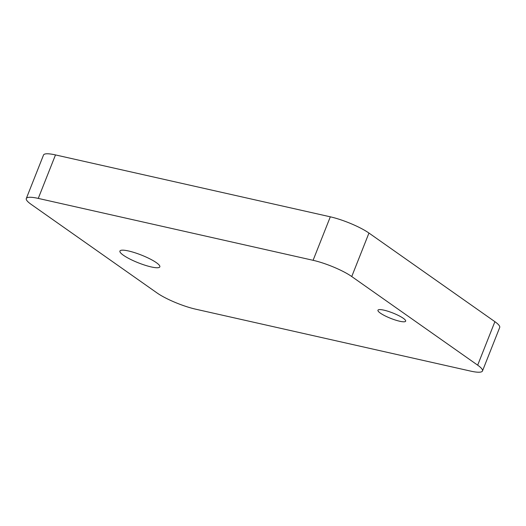 <?xml version="1.0" encoding="UTF-8"?>
<svg xmlns="http://www.w3.org/2000/svg" width="526" height="526" viewBox="0 0 526 526"><rect width="100%" height="100%" fill="white"/><g stroke="black" fill="none" stroke-linecap="round" stroke-linejoin="round"><path stroke-width="0.79" d="M399.675 321.235A14.899 2.893 -158.4 0 0 405.658 321.182A14.899 2.893 -158.4 0 0 398.741 315.633A14.899 2.893 -158.4 0 0 383.934 310.156A14.899 2.893 -158.4 0 0 377.951 310.209A14.899 2.893 -158.4 0 0 384.868 315.758A14.899 2.893 -158.4 0 0 399.675 321.235M151.212 266.932A21.454 4.169 -158.4 0 0 159.832 266.853A21.454 4.169 -158.4 0 0 149.871 258.864A21.454 4.169 -158.4 0 0 128.541 250.981A21.454 4.169 -158.4 0 0 119.928 251.053A21.454 4.169 -158.4 0 0 129.889 259.042A21.454 4.169 -158.4 0 0 151.212 266.932M313.095 260.304L330.315 216.817A29.804 5.786 21.6 0 1 368.956 233.051L351.743 276.545A29.804 5.786 -158.4 0 0 313.095 260.304L38.267 198.407A29.804 5.786 -158.4 0 0 26.3 198.512A29.804 5.786 -158.4 0 0 31.106 204.325L157.044 292.949A29.804 5.786 -158.4 0 0 195.685 309.183L470.514 371.08A29.804 5.786 -158.4 0 0 482.48 370.975A29.804 5.786 -158.4 0 0 477.674 365.162L494.894 321.675A29.804 5.786 21.6 0 1 499.7 327.488L482.48 370.975M330.315 216.817L55.486 154.92L38.267 198.407M351.743 276.545L477.674 365.162M368.956 233.051L494.894 321.675M26.3 198.512L43.52 155.025A29.804 5.786 21.6 0 1 55.486 154.92"/></g></svg>
